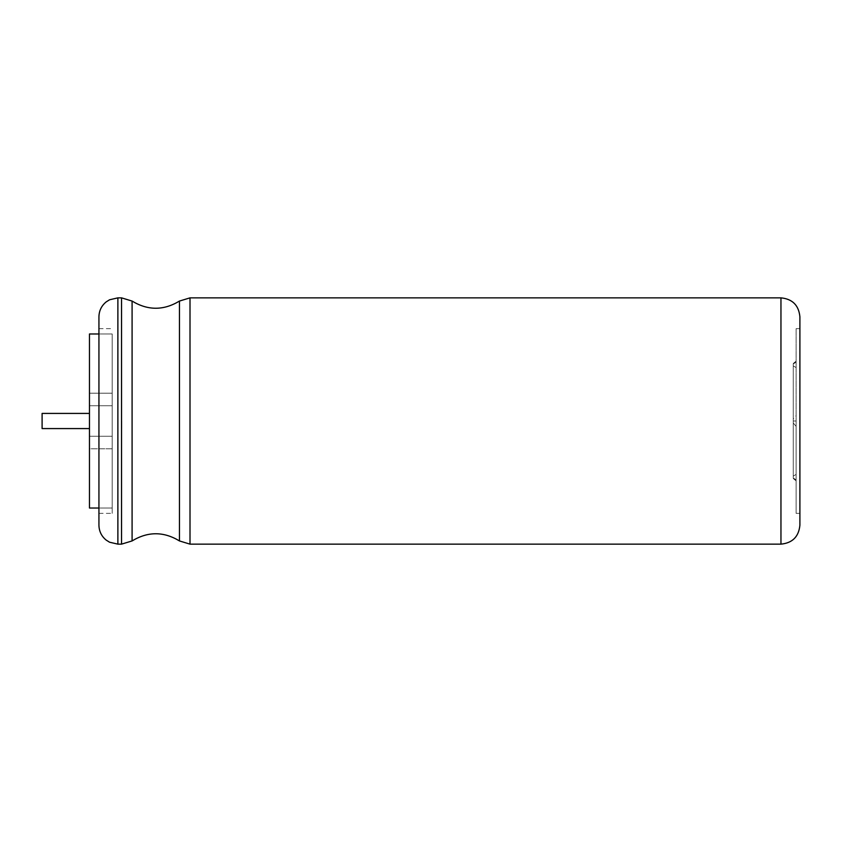 <?xml version="1.0" encoding="UTF-8"?>
<svg xmlns="http://www.w3.org/2000/svg" width="842" height="842" viewBox="0 0 842 842"><rect width="100%" height="100%" fill="white"/><g stroke="black" fill="none" stroke-linecap="round" stroke-linejoin="round"><path stroke-width="0.63" stroke-dasharray="4.21 3.16" d="M796.111 421L796.111 513.357L796.111 328.643L796.111 474.414L796.111 421L793.269 421L793.269 365.902L793.269 476.098L793.269 421L796.111 421M796.111 479.772L796.111 426.357L796.111 479.772L793.269 478.498L793.269 422.989L793.269 478.088L796.111 479.772M796.111 415.643L796.111 362.228L796.111 415.643L793.269 419.011L793.269 363.502L793.269 419.011M793.269 422.989L796.111 426.357M799.9 371.743L799.9 513.357L799.9 371.743M799.9 525.197L799.9 316.803M98.935 525.197L98.935 316.803M98.935 371.743L98.935 513.357L98.935 371.743M112.196 421L112.196 513.357L112.196 421M98.935 508.021L112.196 508.021L112.196 333.979L112.196 508.021L112.196 333.979L112.196 508.021L89.463 508.021L89.463 333.979L89.463 405.739L89.463 333.979L112.196 333.979L98.935 333.979M112.196 448.786L89.463 448.786L89.463 405.739L89.463 448.786L112.196 448.786M112.196 393.214L89.463 393.214L112.196 393.214M121.669 421L121.669 428.578L121.669 421M42.1 421L42.1 428.578L42.1 421M89.463 428.578L42.1 428.578L42.1 413.422L89.463 413.422M793.269 365.902L796.111 367.586L793.269 365.902M793.269 476.098L796.111 474.414L793.269 476.098M793.269 363.912L796.111 362.228L793.269 363.912M780.955 544.143L780.955 297.858M190.008 544.143L190.008 297.858M179.451 540.932L179.451 301.068M132.089 540.932L132.089 301.068M121.532 544.143L121.532 297.858M117.88 544.143L117.88 297.858M112.196 405.739L89.463 405.739L112.196 405.739M112.196 436.261L89.463 436.261L112.196 436.261M793.269 478.498L796.111 480.887L793.269 478.498M793.269 363.502L796.111 361.113L793.269 363.502M796.111 513.357L799.9 513.357M796.111 328.643L799.9 328.643M98.935 513.357L112.196 513.357M98.935 328.643L112.196 328.643"/><path stroke-width="1.26" d="M799.9 371.743L799.9 525.197C798.774 536.701 792.459 543.016 780.955 544.143L780.955 297.858C792.459 298.984 798.774 305.299 799.9 316.803L799.9 371.743M117.88 544.143L117.88 297.858L109.544 299.794L106.155 301.92C101.472 305.783 99.072 310.74 98.935 316.803L98.935 525.197C99.072 531.26 101.472 536.217 106.155 540.08L109.544 542.206L117.88 544.143L121.532 544.143L121.532 297.858L132.089 301.068L132.089 540.932C147.876 531.365 163.664 531.365 179.451 540.932L179.451 301.068L190.008 297.858L190.008 544.143L780.955 544.143M98.935 333.979L89.463 333.979L89.463 508.021L98.935 508.021M89.463 413.422L42.1 413.422L42.1 428.578L89.463 428.578M190.008 297.858L780.955 297.858M190.008 544.143L179.451 540.932M132.089 301.068C147.876 310.635 163.664 310.635 179.451 301.068M132.089 540.932L121.532 544.143M117.88 297.858L121.532 297.858"/></g></svg>
